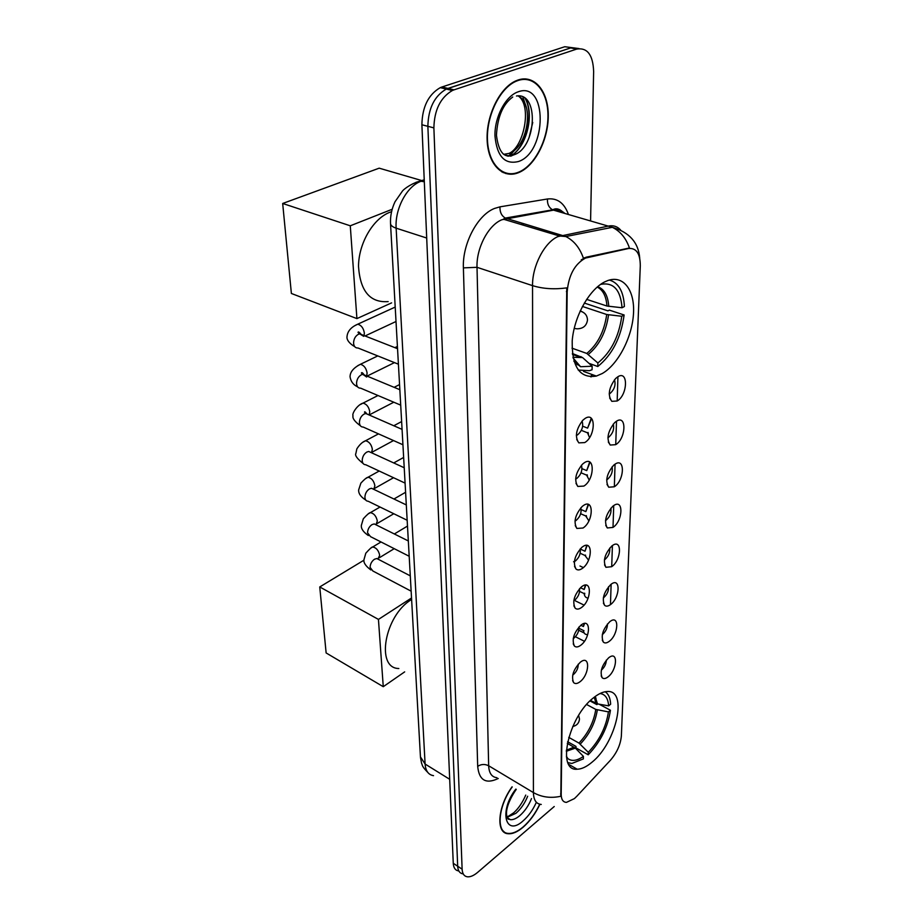 <?xml version="1.0" encoding="UTF-8"?>
<svg xmlns="http://www.w3.org/2000/svg" width="923" height="923" viewBox="0 0 923 923"><rect width="100%" height="100%" fill="white"/><g stroke="black" fill="none" stroke-linecap="round" stroke-linejoin="round"><path stroke-width="1.38" d="M602.269 373.515C617.833 364.631 631.805 338.106 633.432 314.581C635.232 290.999 623.913 274.823 607.934 280.5L604.692 281.896C589.024 289.649 573.991 316.843 572.202 340.945C571.845 366.962 579.898 378.672 596.339 376.076L602.269 373.515M591.943 762.26C616.645 742.669 628.39 688.962 606.792 691.558C602.834 691.823 598.462 693.865 593.662 697.684C568.522 716.41 556.234 771.513 577.175 769.217C581.64 769.124 586.567 766.805 591.943 762.26M608.672 657.787L609.18 657.407C618.341 650.611 617.106 670.121 608.038 676.871C605.569 678.774 603.607 679.051 602.165 677.724C599.696 671.713 601.865 665.068 608.672 657.787M601.369 670.052L601.75 669.775C604.634 667.087 606.169 663.845 606.342 660.072M609.861 621.629L610.034 621.502C619.575 614.13 618.629 634.562 609.215 641.358C606.78 643.158 604.83 643.412 603.365 642.12C600.688 635.889 602.846 629.059 609.861 621.629M602.327 634.539L602.811 634.193C605.903 631.332 607.449 627.928 607.449 623.96M611.095 584.259C620.902 576.656 620.094 597.931 610.415 604.657C608.038 606.365 606.111 606.596 604.623 605.326C601.704 599.015 603.792 592.035 610.899 584.409L611.095 584.259M603.342 597.804L603.919 597.435C607.207 594.4 608.765 590.801 608.58 586.647M612.364 545.597C622.344 538.144 621.502 560.146 611.672 566.699L605.926 567.299C602.754 561.022 604.703 553.938 611.787 546.035L612.364 545.597M604.403 559.823L605.05 559.419C608.557 556.211 610.115 552.427 609.722 548.077M613.68 505.596C623.821 498.293 622.956 521.068 612.964 527.425L607.299 527.956C603.861 521.737 605.661 514.526 612.699 506.346L613.68 505.596M605.511 520.503L606.226 520.087C609.953 516.695 611.511 512.726 610.876 508.169M615.053 464.154C625.356 457.035 624.456 480.618 614.303 486.779L608.742 487.229C605.027 481.056 606.665 473.73 613.645 465.238L615.053 464.154L614.349 486.744M606.676 479.787L607.449 479.372C611.407 475.783 612.941 471.618 612.064 466.876M616.46 421.223C626.948 414.3 626.013 438.725 615.687 444.667L610.241 445.048C606.238 438.944 607.703 431.479 614.614 422.653L616.46 421.223M607.911 437.606L608.707 437.19C612.907 433.418 614.418 429.057 613.264 424.095M617.925 376.699C628.598 369.996 627.628 395.309 617.129 401.009L611.822 401.332C607.519 395.286 608.788 387.672 615.629 378.499L617.925 376.699L617.175 400.986M609.192 393.879L610.022 393.486C614.453 389.506 615.941 384.926 614.487 379.768M580.348 662.183L580.717 661.906C590.466 654.557 589.578 674.736 579.956 681.797C577.279 683.816 575.156 684.07 573.61 682.582C571.083 676.34 573.321 669.544 580.348 662.183M572.721 675.013L573.518 674.482C576.679 671.54 578.248 668.114 578.236 664.179M581.086 625.021C591.239 617.037 590.697 638.197 580.682 645.304C578.052 647.231 575.94 647.461 574.371 645.996C571.602 639.535 573.841 632.543 581.075 625.033L581.086 625.021M573.241 638.497L574.141 637.931C577.51 634.805 579.09 631.194 578.871 627.075M581.859 586.567C592.185 578.721 591.62 600.608 581.432 607.553C578.859 609.376 576.76 609.572 575.156 608.165C572.145 601.75 574.233 594.654 581.432 586.89L581.859 586.567M573.783 600.7L574.787 600.112C578.375 596.812 579.956 593.004 579.517 588.689M582.655 546.751C593.154 539.055 592.578 561.715 582.217 568.487C579.69 570.195 577.625 570.368 575.998 569.006C572.71 562.649 574.648 555.45 581.79 547.397L582.655 546.751M573.564 561.784L575.444 560.976C579.275 557.469 580.844 553.477 580.152 548.977M583.474 505.492C594.158 497.97 593.558 521.449 583.024 528.014L576.887 528.452C573.321 522.164 575.075 514.838 582.159 506.496L583.474 505.492M574.983 521.022L576.125 520.434C580.198 516.742 581.755 512.542 580.798 507.858M584.328 462.723C595.208 455.385 594.585 479.718 583.867 486.075L577.821 486.444C573.968 480.214 575.537 472.761 582.54 464.107L584.328 462.723M575.629 479.002L576.84 478.426C581.155 474.514 582.69 470.119 581.432 465.238M585.217 418.35C596.281 411.22 595.635 436.464 584.732 442.579L578.813 442.878C574.648 436.717 576.021 429.137 582.932 420.138L585.217 418.35M576.333 435.414L577.579 434.871C582.148 430.741 583.648 426.126 582.067 421.05M576.702 796.376L574.394 798.603L566.422 802.387C562.995 802.156 561.253 799.468 561.196 794.322L567.172 291.864C568.614 275.204 574.741 263.943 585.551 258.059L628.517 248.506C636.316 247.791 640.25 253.56 640.297 265.801L621.375 735.885C620.568 744.596 616.91 752.718 610.403 760.275L576.702 796.376M524.276 223.816L520.86 224.427M512.069 786.823C497.67 806.587 495.639 833.227 508.042 833.723C512.496 834.127 517.526 831.946 523.145 827.204C529.86 821.308 535.444 813.659 539.909 804.268M518.634 172.624C534.671 166.232 548.239 140.204 548.262 115.963C548.539 91.642 534.694 74.255 517.999 80.024L516.038 80.786C499.816 87.639 486.179 115.375 487.125 139.696C487.852 164.109 502.377 178.877 517.953 172.889L518.634 172.624M526.871 79.516L525.499 78.893M504.039 831.669L503.427 831.623M507.35 173.443L505.827 173.582M541.259 804.441C536.217 804.014 533.609 800.068 533.413 792.592C541.697 797.23 550.823 798.453 560.815 796.261L566.768 287.884C554.285 289.568 542.874 288.818 532.536 285.634C532.167 266.078 544.547 242.264 557.942 236.588L608.822 225.997C613.46 225.166 617.372 226.481 620.568 229.954M532.744 122.471L528.994 137.954M579.044 48.573L564.761 46.727L441.955 86.993L447.99 88.412L446.294 89.07C434.41 96.027 428.272 108.441 427.868 126.324L457.681 866.236C457.946 870.712 459.642 873.25 462.792 873.839C459.642 873.25 457.946 870.712 457.681 866.236L427.868 126.324C428.272 108.441 434.41 96.027 446.294 89.07L570.691 47.915L447.99 88.412L454.058 89.843L452.374 90.5C440.49 97.492 434.318 109.952 433.879 127.882L462.123 869.189C462.377 873.677 464.073 876.204 467.2 876.781C470.245 877.15 473.741 875.673 477.699 872.327L554.227 806.529M581.213 259.871L586.07 257.217L629.44 247.999C626.013 238.134 620.314 231.246 612.341 227.312L553.523 210.144L501.858 219.755C488.336 225.108 476.245 248.183 477.018 267.312L488.659 765.755C489.017 773.151 491.786 777.143 496.955 777.708M590.582 220.77L593.639 71.544C593.004 54.838 587.34 47.361 576.644 49.104L454.058 89.843M503.104 172.566L504.569 172.659M502.62 830.769L503.208 830.885M441.955 86.993L440.271 87.639C428.387 94.561 422.261 106.941 421.892 124.767L453.262 863.293C453.539 867.77 455.247 870.297 458.396 870.897M512.219 786.927C497.947 806.483 495.905 832.904 508.204 833.4C512.6 833.792 517.584 831.635 523.145 826.95C529.79 821.101 535.317 813.532 539.736 804.233M501.789 171.897L503.243 172.093M517.999 80.52L516.072 81.27C500.024 88.043 486.513 115.49 487.448 139.558C488.175 163.729 502.55 178.358 517.965 172.416L518.634 172.163C534.509 165.852 547.939 140.077 547.962 116.079C548.227 92 534.521 74.809 517.999 80.52M590.489 700.476L597.493 703.903L608.638 705.864C608.095 698.342 605.223 694.223 600.042 693.519M599.096 704.191L610.438 710.249C607.888 727.116 600.481 741.965 588.216 754.795L588.274 752.303C599.35 740.65 606.065 727.186 608.43 711.898L595.785 709.418L586.636 704.503M568.741 737.362L578.963 743.084L588.274 752.303M411.612 599.465L411.462 599.569C384.614 615.41 375.338 668.425 398.828 668.517M590.005 700.938L596.858 704.607L597.677 703.937M588.216 754.795L575.94 747.884L575.964 746.395L567.622 741.711M608.638 705.864L610.645 704.214C610.322 698.123 608.499 693.969 605.188 691.754M608.43 711.898L610.438 710.249M596.039 698.065L594.331 697.153M567.899 762.617L571.856 763.459L583.371 758.891L583.417 756.387L575.375 748.138L567.287 743.303M566.514 757.206L567.899 758.637C571.856 761.556 577.037 760.806 583.417 756.387M319.75 586.947L378.442 619.414L383.264 686.689L326.131 652.953L319.75 586.947L363.985 560.169M378.442 619.414L411.531 597.977M404.666 671.875L383.264 686.689M586.613 299.364L606.953 306.032L622.044 307.763C620.579 289.741 613.426 281.953 600.608 284.376M584.305 303.056L607.934 310.866L609.342 310.116L624.121 314.985C621.017 337.622 612.237 354.801 597.792 366.512L597.873 362.993C610.922 352.309 618.883 336.733 621.756 316.266L606.723 314.512L582.413 306.436M571.995 348.167L586.786 353.44L597.873 362.993M573.887 361.055L576.552 362.012M391.56 211.667L389.714 212.336C372.961 218.763 358.551 243.637 358.516 266.447C360.224 291.207 370.1 302.929 388.168 301.602M622.044 307.763L624.41 306.494C623.636 291.541 618.618 282.726 609.353 280.05M597.792 366.512L588.909 363.304M621.756 316.266L624.121 314.985M576.979 364.608L579.171 365.07M578.213 370.031L589.393 370.7L592.07 369.754L592.151 366.223L582.575 357.57L572.375 353.521M573.991 361.412L580.59 366.731L592.151 366.223M282.68 203.475L350.279 225.8L356.913 318.608L291.38 293.468L282.68 203.475L379.203 168.171L422.457 180.77M350.279 225.8L392.171 209.267M391.606 302.871L356.913 318.608M587.374 634.586C585.159 634.689 583.821 633.305 583.336 630.455L578.975 628.275M584.109 623.544L583.428 626.521L580.821 625.229M584.559 623.463L583.428 626.521M583.971 630.674L583.336 630.455M588.182 598.012C585.955 598.012 584.594 596.535 584.121 593.57L579.609 591.412M585.344 585.101L584.201 589.509L580.463 587.72M585.793 585.09L584.201 589.509M584.801 593.974L584.64 593.189L584.121 593.57M588.551 560.157L584.917 555.438L580.163 553.246M586.693 545.389L585.009 551.227L580.163 549M587.132 545.447L585.009 551.227M585.655 556.038L585.459 555.058L584.917 555.438M588.886 520.872L585.747 515.969L580.648 513.73M588.136 504.373L585.84 511.619L581.19 509.577M588.562 504.512L585.84 511.619M586.543 516.822L586.29 515.611L585.747 515.969M589.209 480.052L586.613 475.126L581.04 472.795M589.659 462.008L586.705 470.615L581.998 468.653M590.051 462.25L586.705 470.615M587.478 476.256L587.166 474.768L586.613 475.126M589.555 437.571L587.501 432.806L581.352 430.36M591.228 418.269L587.593 428.134L582.69 426.195M591.597 418.627L587.593 428.134M588.47 434.26L588.066 432.46L587.501 432.806M591.955 374.473L590.697 376.838M592.439 374.657L591.251 376.849M587.201 257.575L586.07 257.217M567.172 291.864L566.399 291.622M561.196 794.322L560.584 793.953M463.392 267.878L477.018 267.312L532.536 285.634L533.413 792.592L488.659 765.755C484.829 763.886 481.171 764.094 477.687 766.355L463.392 267.878C462.273 243.949 477.479 215.001 494.486 208.46L499.978 206.844L547.443 198.987C557.307 197.857 564.299 203.002 568.406 214.413M583.417 258.278C579.875 247.941 574.014 240.695 565.845 236.542L505.354 218.082C501.558 215.867 499.77 212.117 499.978 206.844M616.506 421.2L615.733 444.632M613.726 505.562L613.01 527.402M612.41 545.574L611.707 566.664M611.13 584.224L610.461 604.623M498.258 778.493C485.936 784.377 479.083 780.327 477.687 766.355M433.879 127.882L421.892 124.767M462.123 869.189L453.262 863.293M576.644 49.104L570.691 47.915M564.795 213.375C561.599 210.513 557.838 209.44 553.523 210.144L552.646 209.821C548.92 207.698 547.177 204.087 547.443 198.987M424.257 180.32L420.934 181.3C406.812 186.238 394.756 208.956 396.14 228.166L425.099 764.036C425.641 770.993 428.457 774.859 433.533 775.655M449.686 779.289L425.099 764.036L420.438 756.872M424.234 179.812L415.904 182.362M424.315 181.739L420.507 181.185C412.939 182.581 404.412 188.569 402.52 190.957L395.021 201.745C391.664 208.944 390.164 216.294 390.533 223.793C390.821 225.547 392.69 227.012 396.14 228.166L426.703 238.03M508.308 819.278L509.184 818.92M507.131 817.317L515.934 813.301C520.918 808.94 524.829 803.252 527.668 796.237M507.719 818.586L510.407 819.682C513.165 819.912 516.292 818.574 519.776 815.678C524.76 811.294 528.671 805.583 531.521 798.568M515.83 789.096C498.697 810.936 505.331 837.23 523.099 820.882C528.533 816.117 532.952 809.909 536.367 802.26M511.492 155.929L513.257 154.591M513.338 154.533L517.895 149.872M528.325 106.572L525.856 99.015M510.765 156.125L513.073 154.545M513.153 154.476C527.345 144.15 534.163 113.852 525.464 98.68M503.67 154.337L509.058 153.403C527.748 147.518 534.855 103.041 517.884 95.9M503.104 153.864C506.439 155.941 510.073 156.252 514.007 154.787L514.146 154.741C536.551 147.599 539.309 92.023 516.476 96.004M518.08 91.85C505.585 96.004 494.543 116.944 494.959 135.819C496.886 156.345 504.754 164.894 518.564 161.49C547.235 152.064 547.708 80.532 518.08 91.85M507.973 156.252L511.1 154.026M511.18 153.956L516.892 147.818M526.479 107.945L522.903 97.03M595.958 703.395L594.285 697.2M578.963 743.084C588.147 733.358 593.754 722.144 595.785 709.418M597.493 703.903L595.127 696.553M580.255 744.088C589.566 734.223 595.254 722.847 597.319 709.937M566.295 751.287L575.375 748.138M566.353 750.203L574.083 747.134M606.953 306.032C606.226 296.237 602.973 289.903 597.193 287.065M586.786 353.44C597.619 344.464 604.265 331.495 606.723 314.512M608.788 306.401C607.98 295.648 604.265 289.072 597.643 286.672M588.332 354.386C599.315 345.283 606.053 332.118 608.545 314.893M572.952 357.27L582.575 357.57M572.491 354.432L579.759 357.039L581.029 356.624M580.255 310.809L582.54 311.951M587.466 320.212C586.509 325.877 583.024 328.75 577.025 328.819L574.198 328.415M411.15 591.17L372.869 571.002L370.077 567.345C370.273 563.918 371.738 561.219 374.484 559.234L376.838 558.519L378.892 559.58M370.838 548.112L372.696 546.981C376.342 547.72 378.672 550.512 379.688 555.358L378.003 558.819M409.189 556.269L370.55 536.655L367.539 532.802C367.723 529.283 369.223 526.548 372.015 524.599L374.23 523.929L376.457 525.037M368.381 513.823L370.377 512.634C374.023 513.419 376.342 516.245 377.322 521.091L375.984 524.541M407.17 520.26L368.173 501.247C366.166 501.143 365.081 499.793 364.908 497.197C365.104 493.574 366.627 490.805 369.465 488.89L371.531 488.267L373.942 489.421M365.843 478.472L368 477.249C371.646 478.079 373.942 480.918 374.888 485.775L373.78 489.213M405.082 483.11L365.727 464.742C363.57 464.673 362.393 463.254 362.208 460.462C362.404 456.747 363.939 453.943 366.835 452.051L368.727 451.474L371.346 452.685M363.235 442.036L365.543 440.756C369.188 441.644 371.461 444.505 372.373 449.374L371.473 452.743M402.936 444.759L363.224 427.061C360.905 427.049 359.635 425.549 359.416 422.561C359.612 418.73 361.181 415.892 364.112 414.046L365.831 413.527L368.669 414.762M360.547 404.459L363.027 403.12C366.65 404.055 368.9 406.951 369.788 411.82L369.142 414.969L393.809 402.209M400.709 405.139L360.651 388.168C358.159 388.214 356.786 386.633 356.543 383.426C356.728 379.491 358.32 376.619 361.32 374.796L362.82 374.346L366.627 377.011M357.766 365.67L360.431 364.285C364.031 365.277 366.258 368.196 367.112 373.054L366.673 375.938M398.413 364.193L357.997 347.994C355.32 348.109 353.844 346.448 353.567 342.998C353.751 338.949 355.367 336.041 358.424 334.264L359.716 333.872L363.697 336.341M354.905 325.623L357.766 324.192C361.343 325.231 363.535 328.184 364.343 333.041L364.089 335.58M585.551 258.059L584.478 257.736M576.725 439.463L578.813 442.878M575.975 483.306L577.821 486.444M575.248 525.591L576.887 528.452M574.544 566.387L575.998 569.006M573.875 605.776L575.156 608.165M573.229 643.827L574.371 645.996M572.606 680.597L573.61 682.582M609.653 397.998L611.822 401.332M608.303 441.967L610.241 445.048M606.999 484.379L608.742 487.229M605.753 525.337L607.299 527.956M604.553 564.888L605.926 567.299M603.388 603.123L604.623 605.326M602.269 640.101L603.365 642.12M601.185 675.867L602.165 677.724M568.81 764.417L577.175 769.217M583.521 371.392L596.339 376.076M562.522 211.69C559.084 208.644 555.796 208.021 552.646 209.821L505.354 218.082L503.335 219.178L559.407 235.976L565.845 236.542L612.341 227.312C629.359 232.238 638.497 242.541 639.731 258.232M452.374 90.5L440.271 87.639M427.903 772.551C421.165 765.652 422.722 765.34 421.58 763.321L420.473 757.379L390.533 223.793M507.073 817.132L513.73 812.771C518.507 808.467 522.522 802.572 525.752 795.084M507.281 817.732L510.407 819.682C503.185 817.663 506.439 803.518 516.257 789.361M508.181 819.151L509 818.805M525.118 98.403C534.255 113.852 526.006 145.476 512.992 154.441M512.911 154.499L510.546 156.172M512.726 97.03C502.897 104.207 497.462 116.944 496.447 135.243C498.605 152.48 504.466 158.998 514.007 154.787L509.023 153.391C523.791 147.23 532.456 105.441 518.161 95.9M515.334 81.109L516.072 81.27M566.41 756.295L567.899 758.637M579.459 718.89L578.629 715.383M572.768 726.482C576.69 725.628 578.917 723.251 579.448 719.34M573.114 358.009L580.59 366.731M587.478 319.889C587.224 315.285 584.767 312.366 580.106 311.12M370.85 569.952C365.693 566.122 363.397 562.695 363.962 559.673L365.808 553.2C369.754 548.804 372.05 546.728 372.696 546.981L381.026 541.974M377.265 558.75L410.285 575.86M394.352 533.967L407.493 526.075M379.226 557.815L394.225 548.677M407.539 540.555L408.278 540.105M368.346 535.536C363.27 532.029 360.939 528.625 361.355 525.325L363.327 518.761C367.042 514.665 369.385 512.623 370.377 512.634L380.045 507.039M374.83 524.229L408.324 540.947M393.948 499.008L405.601 492.271M376.826 523.699L393.786 513.742M365.773 500.07C360.778 496.909 358.412 493.528 358.655 489.928L360.87 483.133C364.25 479.475 366.627 477.514 368 477.249L379.191 471.03M372.304 488.636L406.305 504.927M393.74 462.942L403.639 457.45M374.346 488.555L393.533 477.722M363.12 463.496C357.132 458.696 354.709 455.339 355.886 453.424L356.855 448.843C359.601 444.586 362.497 441.886 365.543 440.756L378.499 433.868M369.696 451.924L404.228 467.753M393.786 425.745L401.632 421.569M371.784 452.328L393.521 440.559M360.374 425.757C354.744 421.615 352.286 418.281 353.013 415.765C351.698 413.723 357.455 404.655 363.027 403.12L378.003 395.517M366.985 414.035C365.254 411.82 364.447 411.243 364.55 412.293L365.831 413.527L402.07 429.368M394.133 387.325L399.555 384.579M357.547 386.795C353.347 384.891 350.855 381.58 350.059 376.884C350.013 372.061 353.474 367.862 360.431 364.285L377.772 355.92M364.181 374.9C362.693 372.754 361.77 372.131 361.378 373.03L362.82 374.346L399.844 389.702M394.882 347.648L397.421 346.425M367.066 376.099L394.467 362.612M354.628 346.552C350.129 344.141 346.483 340.01 347.002 336.733C347.452 331.288 351.04 327.1 357.766 324.192L395.206 307.071M361.274 334.484C359.174 332.038 358.101 331.357 358.055 332.465L359.716 333.872L397.548 348.698M365.046 335.96L396.013 321.504M575.421 636.743L584.421 641.289M578.733 630.259L584.201 632.993M575.514 600.931L584.04 605.084M579.979 566.007L583.348 567.576"/></g></svg>
